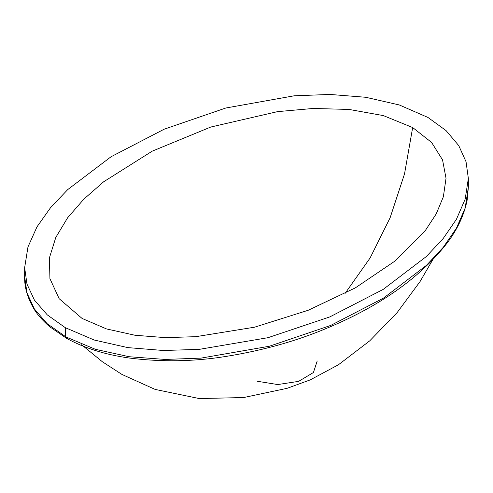 <?xml version="1.0" encoding="UTF-8"?>
<svg xmlns="http://www.w3.org/2000/svg" width="493" height="493" viewBox="0 0 493 493"><rect width="100%" height="100%" fill="white"/><g stroke="black" fill="none" stroke-linecap="round" stroke-linejoin="round"><path stroke-width="0.74" d="M68.17 338.216L66.647 338.389L65.618 336.75M24.65 267.662L24.65 276.567L26.979 292.978L34.337 308.877L47.168 323.691L66 336.965L95.377 349.303L129.289 356.735L165.069 359.44L201.021 358.115L269.363 346.24L330.729 325.423L383.597 298.055L426.457 265.333L443.287 247.283L456.456 228.154L465.182 208.015L468.35 187.352L468.35 178.448L466.051 161.778L458.755 145.608L446.073 130.602L427.955 117.451L399.262 104.947L365.738 97.281L330.002 94.446L294.192 95.796L225.788 108.016L164.2 129.191L111.079 156.737L67.763 189.552L50.613 207.596L36.987 226.848L27.972 246.919L24.65 267.662L26.979 284.085L34.424 300.101L47.266 314.867L65.329 327.679L94.249 340.041L127.792 347.608L163.448 350.498L199.295 349.352L268.001 337.687L329.792 316.913L383.153 289.422L426.383 256.496L443.219 238.464L456.419 219.311L465.176 199.123L468.35 178.448M412.666 127.545L383.351 115.596L349.044 109.44L313.11 108.466L277.528 111.634L210.782 127.034L152.208 151.166L103.61 181.812L83.804 199.19L67.627 217.777L55.808 237.416L49.411 257.876L49.929 278.644L59.16 298.696L82.054 318.423L106.513 328.93L134.99 335.252L165.254 337.631L195.77 336.682L254.536 327.198L308.143 310.288L355.342 287.875L395.01 261.037L425.391 230.434L436.206 213.925L443.361 196.762L446.029 178.281L442.535 159.861L431.603 142.459L412.666 127.545L404.537 173.838L390.129 217.727L370.077 258.012L345.02 293.501M257.173 381.243L277.719 384.558L298.616 381.372L313.419 372.529L317.215 360.962M65.329 336.59L65.329 327.679M81.61 344.743L102.297 361.702L121.937 374.433L155.147 389.421L199.252 398.554L243.641 397.549L287.086 388.324L310.27 379.869L338.475 364.74L369.756 340.823L397.081 312.667L420.067 281.54L433.661 258.172M24.65 276.567C24.317 286.834 27.355 297.495 33.764 308.556C36.747 313.862 41.96 319.846 49.399 326.514L66.647 338.389C84.494 348.132 105.286 354.664 129.024 357.992C161.347 362.127 193.515 361.628 225.529 356.501C263.182 350.486 297.729 340.731 329.164 327.241C381.034 305.327 420.289 277.349 446.923 243.302C457.362 229.584 464.104 215.176 467.161 200.078L468.35 187.352"/></g></svg>
